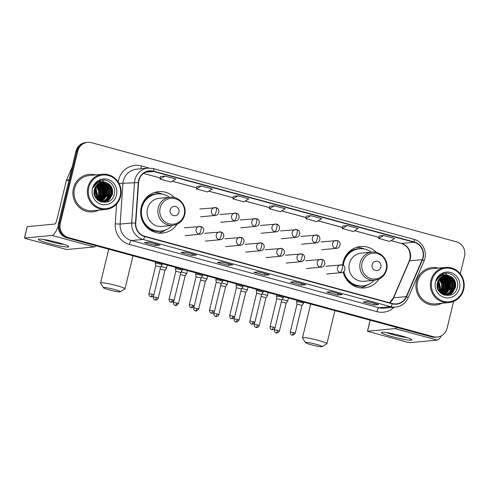 <?xml version="1.0" encoding="UTF-8"?>
<svg xmlns="http://www.w3.org/2000/svg" width="489" height="489" viewBox="0 0 489 489"><rect width="100%" height="100%" fill="white"/><g stroke="black" fill="none" stroke-linecap="round" stroke-linejoin="round"><path stroke-width="0.73" d="M376.42 252.434A20.801 19.915 84.6 0 0 360.546 246.493A20.801 19.915 84.6 0 0 343.192 261.957A20.801 19.915 84.6 0 0 342.673 265.105M343.174 272.055A20.801 19.915 84.6 0 0 364.476 287.917A20.801 19.915 84.6 0 0 378.944 279.103M174.469 197.593A20.801 19.915 84.6 0 0 158.601 191.651A20.801 19.915 84.6 0 0 141.242 207.116A20.801 19.915 84.6 0 0 162.525 233.076A20.801 19.915 84.6 0 0 177 224.262M446.958 289.256A15.703 15.031 84.6 0 0 445.852 280.111A15.703 15.031 84.6 0 1 446.958 289.256M445.381 279.115A15.703 15.031 84.6 0 0 444.373 277.416A15.703 15.031 84.6 0 1 445.381 279.115M444.128 277.067A15.703 15.031 84.6 0 0 443.572 276.34A15.703 15.031 84.6 0 1 444.128 277.067M442.557 275.215A15.703 15.031 84.6 0 0 441.775 274.476A15.703 15.031 84.6 0 1 442.557 275.215M103.937 196.101A15.703 15.031 84.6 0 0 102.831 186.957A15.703 15.031 84.6 0 1 103.937 196.101M102.36 185.961A15.703 15.031 84.6 0 0 101.351 184.267A15.703 15.031 84.6 0 1 102.36 185.961M101.107 183.913A15.703 15.031 84.6 0 0 100.545 183.186A15.703 15.031 84.6 0 1 101.107 183.913M99.536 182.061A15.703 15.031 84.6 0 0 98.754 181.321A15.703 15.031 84.6 0 1 99.536 182.061M460.277 273.822L464.55 256.144A11.779 11.271 84.6 0 0 456.371 241.786L91.474 142.69A11.779 11.271 84.6 0 0 87.61 142.36L85.801 142.531A11.779 11.271 84.6 0 0 75.978 151.284L58.527 223.424A11.779 11.271 84.6 0 0 66.706 237.788L431.598 336.878A11.779 11.271 84.6 0 0 435.467 337.208L436.371 337.123A11.779 11.271 84.6 0 1 432.502 336.793A11.779 11.271 84.6 0 0 436.371 337.123L437.276 337.037A11.779 11.271 84.6 0 0 447.099 328.284L453.59 301.45M87.61 142.36A11.779 11.271 84.6 0 0 77.788 151.113L60.33 223.253L59.426 223.339A11.779 11.271 84.6 0 0 67.61 237.703L432.502 336.793L67.61 237.703A11.779 11.271 84.6 0 1 59.426 223.339L76.883 151.199L59.426 223.339L58.527 223.424M86.706 142.446A11.779 11.271 84.6 0 0 76.883 151.199A11.779 11.271 84.6 0 1 86.706 142.446M447.673 290.136A15.703 15.031 84.6 0 0 448.077 286.933A15.703 15.031 84.6 0 1 447.673 290.136M447.301 281.475A15.703 15.031 84.6 0 0 446.371 279.201A15.703 15.031 84.6 0 1 447.301 281.475M445.968 278.443A15.703 15.031 84.6 0 0 445.076 277.043A15.703 15.031 84.6 0 1 445.968 278.443M444.856 276.743A15.703 15.031 84.6 0 0 444.36 276.12A15.703 15.031 84.6 0 1 444.856 276.743M443.334 275.001A15.703 15.031 84.6 0 0 442.924 274.61A15.703 15.031 84.6 0 1 443.334 275.001M442.796 274.494A15.703 15.031 84.6 0 0 442.398 274.152C439.623 275.527 437.673 277.691 436.536 280.649C439.44 275.478 443.554 273.791 448.89 275.582A9.811 9.395 84.6 0 0 445.668 275.307A9.811 9.395 84.6 0 0 437.484 282.599C433.615 295.545 454.415 300.839 457.221 287.832C460.173 278.962 450.277 270.117 442.392 274.158A15.703 15.031 84.6 0 1 442.796 274.494M104.652 196.981A15.703 15.031 84.6 0 0 105.056 193.778A15.703 15.031 84.6 0 1 104.652 196.981M104.279 188.326A15.703 15.031 84.6 0 0 103.35 186.046A15.703 15.031 84.6 0 1 104.279 188.326M102.947 185.288A15.703 15.031 84.6 0 0 102.054 183.895A15.703 15.031 84.6 0 1 102.947 185.288M101.834 183.595A15.703 15.031 84.6 0 0 101.339 182.965A15.703 15.031 84.6 0 1 101.834 183.595M100.312 181.847A15.703 15.031 84.6 0 0 99.903 181.462A15.703 15.031 84.6 0 1 100.312 181.847M99.774 181.346A15.703 15.031 84.6 0 0 99.377 180.997A15.703 15.031 84.6 0 1 99.774 181.346M73.436 188.369A18.839 18.038 84.6 0 0 92.708 211.878A18.839 18.038 84.6 0 0 98.845 210.117A18.839 18.038 84.6 0 1 92.708 211.878A18.839 18.038 84.6 0 1 73.436 188.369A18.839 18.038 84.6 0 1 89.151 174.365A18.839 18.038 84.6 0 0 73.436 188.369M416.457 281.523A18.839 18.038 84.6 0 0 435.73 305.032A18.839 18.038 84.6 0 0 441.867 303.266A18.839 18.038 84.6 0 1 435.73 305.032A18.839 18.038 84.6 0 1 416.457 281.523A18.839 18.038 84.6 0 1 432.172 267.52A18.839 18.038 84.6 0 0 416.457 281.523M138.919 180.472A12.561 12.023 -95.4 0 1 149.402 171.132A12.561 12.023 -95.4 0 1 153.528 171.486L414.165 242.269A12.561 12.023 -95.4 0 1 422.203 259.647L406.273 296.597A12.561 12.023 -95.4 0 1 396.487 303.871A12.561 12.023 -95.4 0 1 392.361 303.516L144.836 236.297A12.561 12.023 -95.4 0 1 135.777 223.137L138.589 182.629A12.561 12.023 -95.4 0 1 138.919 180.472M138.631 180.392A12.873 12.323 84.6 0 0 138.289 182.605L135.477 223.112A12.873 12.323 84.6 0 0 144.762 236.603L392.288 303.822A12.873 12.323 84.6 0 0 406.548 296.725L422.478 259.781A12.873 12.323 84.6 0 0 414.238 241.963L153.601 171.187A12.873 12.323 84.6 0 0 138.631 180.392M101.804 184.585A15.703 15.031 -95.4 0 1 102.953 186.706M103.521 188.161A15.703 15.031 -95.4 0 1 104.334 194.695M104.12 196.346A15.703 15.031 -95.4 0 1 103.931 197.232M444.825 277.734A15.703 15.031 -95.4 0 1 445.974 279.861M446.549 281.309A15.703 15.031 -95.4 0 1 447.356 287.844M447.142 289.5A15.703 15.031 -95.4 0 1 446.952 290.387M379.207 235.9L383.682 235.478L378.718 238.461L379.207 235.9M342.752 226.004L347.227 225.576L342.269 228.559L342.752 226.004M306.303 216.101L310.772 215.68L305.814 218.662L306.303 216.101M164.964 176.083L160.001 179.066L170.936 182.036L175.899 179.053L164.964 176.083L160.49 176.523M201.413 185.979L196.456 188.962L207.391 191.932L212.354 188.95L201.413 185.979L196.939 186.419M237.868 195.881L232.911 198.864L243.846 201.835L248.803 198.852L237.868 195.881L233.394 196.321M269.849 206.205L274.323 205.777L269.36 208.76L269.849 206.205M95.514 174.946A18.839 18.038 84.6 0 0 89.151 174.365A18.839 18.038 84.6 0 1 95.514 174.946M438.535 268.1A18.839 18.038 84.6 0 0 432.172 267.52L432.172 267.52A18.839 18.038 84.6 0 1 438.535 268.1M60.33 223.253A11.779 11.271 84.6 0 0 68.515 237.617L433.407 336.707A11.779 11.271 84.6 0 0 437.276 337.037M342.178 294.61L337.661 295.038L326.725 292.074L331.242 291.646L342.178 294.61A3.142 0.856 -74.8 0 1 342.092 294.604L331.2 291.646M378.633 304.513L374.116 304.94L363.18 301.97L367.697 301.542L378.633 304.513A3.142 0.856 -74.8 0 1 378.547 304.506L367.649 301.548M232.819 264.916L228.302 265.344L217.367 262.373L221.884 261.945L232.819 264.916A3.142 0.856 -74.8 0 1 232.733 264.91L221.841 261.951M196.37 255.013L191.853 255.441L180.918 252.477L185.435 252.043L196.37 255.013A3.142 0.856 -74.8 0 1 196.278 255.007L185.386 252.049M159.915 245.117L155.398 245.545L144.463 242.575L148.98 242.147L159.915 245.117A3.142 0.856 -74.8 0 1 159.83 245.111L148.931 242.153M305.729 284.714L301.212 285.142L290.277 282.171L294.794 281.743L305.729 284.714A3.142 0.856 -74.8 0 1 305.637 284.708L294.745 281.75M269.274 274.812L264.757 275.24L253.822 272.275L258.339 271.841L269.274 274.812A3.142 0.856 -74.8 0 1 269.188 274.806L258.29 271.847M342.269 228.559L353.205 231.529L358.162 228.546L347.227 225.576M378.718 238.461L389.654 241.432L394.617 238.449L383.682 235.478M305.814 218.662L316.75 221.633L321.713 218.65L310.772 215.68M269.36 208.76L280.295 211.731L285.258 208.748L274.323 205.777M264.757 275.24L265.13 273.706M301.212 285.142L301.585 283.602M155.398 245.545L155.771 244.005M191.853 255.441L192.226 253.907M228.302 265.344L228.675 263.803M374.116 304.94L374.488 303.4M337.661 295.038L338.033 293.504M232.911 198.864L233.394 196.303M196.456 188.962L196.945 186.407M160.001 179.066L160.49 176.505M49.022 243.467A15.703 1.534 13.6 0 1 38.564 239.145A15.703 1.534 13.6 0 1 58.057 242.611A15.703 1.534 13.6 0 1 68.637 246.425A15.703 1.534 13.6 0 1 49.022 243.467M43.545 239.451A12.561 1.229 -166.4 0 0 50.349 241.627A12.561 1.229 -166.4 0 0 64.065 244.414M99.114 200.893A15.703 15.031 84.6 0 0 99.475 200.117M99.658 199.671A15.703 15.031 84.6 0 0 100.312 197.593M58.185 226.321A15.703 4.273 105.2 0 1 51.981 235.441L24.536 238.045L25.795 238.595L66.822 249.531L94.267 246.927L51.981 235.441M96.119 245.771A15.703 4.273 105.2 0 1 94.267 246.927M24.45 238.076L27.207 226.688L54.737 224.054A3.924 1.07 -74.8 0 0 56.785 220.148L66.388 180.447A1.962 1.877 -95.4 0 1 66.498 180.123L72.03 167.287A1.962 1.877 -95.4 0 1 72.17 167.018M120.16 196.095A16.877 16.155 84.6 0 0 108.436 175.514A16.877 16.155 84.6 0 0 88.809 187.58A16.877 16.155 84.6 0 0 100.532 208.167A16.877 16.155 84.6 0 0 120.16 196.095M120.661 196.315A17.665 16.907 84.6 0 0 102.592 174.273A17.665 16.907 84.6 0 0 87.855 187.403A17.665 16.907 84.6 0 0 105.924 209.445A17.665 16.907 84.6 0 0 120.661 196.315M107.335 197.58A17.665 16.907 84.6 0 0 107.721 195.435M107.843 193.668A17.665 16.907 84.6 0 0 107.244 188.601M106.743 186.987A17.665 16.907 84.6 0 0 105.979 185.19M105.477 184.243A17.665 16.907 84.6 0 0 104.89 183.271M104.744 183.045A17.665 16.907 84.6 0 0 104.395 182.55M103.778 181.749A17.665 16.907 84.6 0 0 102.659 180.502M102.592 174.273L89.261 175.539A17.665 16.907 84.6 0 0 74.524 188.668A17.665 16.907 84.6 0 0 92.598 210.71L105.924 209.445M95.123 187.562L96.596 195.924L95.856 197.898M95 187.825L96.309 195.955L95.703 197.66M95.618 186.639L97.721 195.82L96.461 198.717M95.489 186.853L97.439 195.844L96.309 198.528M96.119 185.887L98.876 190.624L98.851 195.71L97.048 199.371M95.991 186.064L98.589 190.649L98.57 195.741L96.901 199.225M96.639 185.245L97.604 186.126L100 190.521L99.982 195.606L97.623 199.922M96.51 185.398L99.719 190.545L99.701 195.631L97.482 199.793M97.164 184.695L98.729 186.022L101.131 190.41L101.113 195.496L98.179 200.374M97.03 184.83L98.448 186.046L100.85 190.435L100.826 195.527L98.038 200.27M97.696 184.225L99.86 185.912L102.262 190.3L102.238 195.392L98.772 200.722M97.562 184.335L99.579 185.942L101.981 190.331L101.957 195.417L98.625 200.643M98.234 183.809L100.991 185.808L103.393 190.197L103.368 195.282L99.371 201.003M98.1 183.907L100.71 185.832L103.112 190.221L103.087 195.313L99.218 200.936M98.772 183.448L102.122 185.698L104.518 190.087L104.499 195.178L99.958 201.236M98.637 183.534L101.834 185.728L104.236 190.117L104.218 195.203L99.811 201.181M99.322 183.143L103.246 185.594L105.648 189.983L105.63 195.068L100.551 201.425M99.181 183.216L102.965 185.618L105.367 190.007L105.349 195.093L100.404 201.382M99.872 182.88L104.377 185.484L106.779 189.873L106.761 194.964L101.131 201.572M100.997 201.627L100.642 201.761M99.732 182.941L104.096 185.514L106.498 189.903L106.474 194.989L100.985 201.535M100.85 201.596L100.538 201.725M100.428 182.654L105.508 185.38L107.91 189.769L107.886 194.854L101.712 201.676M101.578 201.725L101.162 201.853M100.288 182.709L105.227 185.404L107.629 189.793L107.604 194.879L101.565 201.651M101.431 201.706L101.015 201.841M100.985 182.47L106.639 185.27L109.041 189.659L109.016 194.75L106.559 199.17L102.293 201.749M102.152 201.786L101.736 201.884M101.596 201.914L101.254 201.981M100.844 182.513L106.357 185.3L108.754 189.689L108.735 194.775L106.327 199.139L102.146 201.731M102.005 201.774L101.59 201.884M101.547 182.33L107.769 185.166L110.166 189.555L110.147 194.64L107.684 199.066L102.861 201.78M102.727 201.81L102.305 201.884M102.58 201.804L101.278 201.988M101.406 182.36L107.482 185.19L109.884 189.579L109.866 194.665L107.403 199.09L102.721 201.774M102.024 201.914L101.602 201.969M101.743 201.957L101.302 201.994M102.109 182.22L108.894 185.056L111.296 189.445L111.278 194.53L108.815 198.956L103.436 201.78M103.295 201.798L100.758 201.81M101.969 182.244L108.613 185.087L111.015 189.475L110.991 194.561L108.527 198.986L103.289 201.78M103.148 201.804L102.727 201.859M102.873 201.847L100.978 201.89M105.868 182.434A9.811 9.395 84.6 0 0 102.647 182.152A9.811 9.395 84.6 0 0 94.463 189.451C90.593 202.391 111.394 207.684 114.2 194.677C117.152 185.814 107.256 176.969 99.371 181.003C96.602 182.373 94.652 184.536 93.515 187.495C96.419 182.33 100.532 180.643 105.868 182.434C111.174 184.506 113.356 188.503 112.403 194.426L109.939 198.852L105.673 201.425L103.998 201.743L98.265 200.441M102.537 182.165L109.744 184.976L112.146 189.365L112.122 194.451L109.658 198.876L105.392 201.456L103.857 201.755M103.998 201.743L99.298 201.12M94.652 188.76L95.227 196.816M94.542 189.133L95.062 196.48M92.452 188.571A12.952 12.402 84.6 0 0 101.455 204.365A12.952 12.402 84.6 0 0 116.51 195.105A12.952 12.402 84.6 0 0 107.513 179.31A12.952 12.402 84.6 0 0 92.452 188.571M108.668 184.011L111.4 189.267L111.345 195.252L109.958 198.552M109.444 199.335L106.571 202.165M103.026 184.549L105.752 189.805L105.697 195.783L104.31 199.084M101.895 184.653L104.622 189.909L104.567 195.893L103.185 199.194M100.765 184.763L103.491 190.019L103.436 195.997L102.054 199.298M99.634 184.866L102.366 190.123L102.305 196.107L100.923 199.408M97.378 185.08L100.104 190.343L100.049 196.321L98.662 199.622M109.188 184.445L111.608 189.561L111.486 195.239L110.404 198.008M109.829 198.968L106.761 202.116M103.546 184.976L105.96 190.099L105.838 195.771L104.756 198.54M102.415 185.087L104.829 190.203L104.707 195.881L103.625 198.65M101.284 185.19L103.705 190.313L103.576 195.985L102.494 198.754M100.153 185.3L102.574 190.423L102.452 196.095L101.37 198.864M109.353 289.934A8.637 0.844 -166.4 0 0 120.172 291.799A8.637 0.844 -166.4 0 0 114.322 289.457A8.637 0.844 -166.4 0 0 103.466 287.758A8.637 0.844 -166.4 0 0 109.353 289.934M103.466 287.758L100.581 283.076A12.561 1.229 13.6 0 1 100.551 282.948A12.561 1.229 13.6 0 1 116.37 285.558A12.561 1.229 13.6 0 1 124.964 288.852A12.561 1.229 13.6 0 1 124.878 288.956L120.172 291.799M178.943 212.226A4.713 4.511 84.6 0 0 175.673 206.48A4.713 4.511 84.6 0 0 170.196 209.848A4.713 4.511 84.6 0 0 173.467 215.594A4.713 4.511 84.6 0 0 178.943 212.226M170.056 197.269L159.231 198.296A14.132 13.527 84.6 0 0 147.44 208.803A14.132 13.527 84.6 0 0 161.896 226.431L172.721 225.405L176.621 224.427C180.789 222.55 183.479 219.353 184.683 214.836C187.232 205.838 179.102 196.046 170.056 197.269A14.132 13.527 84.6 0 0 158.265 207.776A14.132 13.527 84.6 0 0 172.721 225.405M169.469 197.324A18.643 17.848 84.6 0 0 157.446 193.931A18.643 17.848 84.6 0 0 141.896 207.788A18.643 17.848 84.6 0 0 160.967 231.052A18.643 17.848 84.6 0 0 172.134 225.46M157.446 193.931L156.993 193.974A18.643 17.848 84.6 0 0 141.443 207.831A18.643 17.848 84.6 0 0 160.514 231.095L160.967 231.052M144.499 201.193A14.719 14.089 84.6 0 0 142.874 202.648M165.808 229.867A20.41 19.542 -95.4 0 1 158.326 233.008M144.775 199.549L145.948 199.439M145.667 198.424L145.985 198.436A18.82 18.02 84.6 0 1 159.2 193.858M154.487 192.507A20.41 19.542 -95.4 0 1 162.427 194.188M311.304 344.776A8.637 0.844 -166.4 0 0 322.123 346.64A8.637 0.844 -166.4 0 0 316.273 344.305A8.637 0.844 -166.4 0 0 305.417 342.6A8.637 0.844 -166.4 0 0 311.304 344.776M305.417 342.6L302.526 337.917A12.561 1.229 13.6 0 1 302.495 337.789A12.561 1.229 13.6 0 1 318.321 340.399A12.561 1.229 13.6 0 1 326.915 343.694A12.561 1.229 13.6 0 1 326.829 343.798L322.123 346.64M380.894 267.067A4.713 4.511 84.6 0 0 377.618 261.322A4.713 4.511 84.6 0 0 372.141 264.69A4.713 4.511 84.6 0 0 375.418 270.435A4.713 4.511 84.6 0 0 380.894 267.067M372.007 252.11L361.175 253.137A14.132 13.527 84.6 0 0 349.39 263.644A14.132 13.527 84.6 0 0 363.847 281.273L374.672 280.246L378.565 279.268C382.74 277.391 385.43 274.195 386.634 269.677C389.177 260.68 381.053 250.888 372.007 252.11A14.132 13.527 84.6 0 0 360.216 262.617A14.132 13.527 84.6 0 0 374.672 280.246M371.414 252.165A18.643 17.848 84.6 0 0 359.397 248.773A18.643 17.848 84.6 0 0 343.84 262.636A18.643 17.848 84.6 0 0 343.376 265.496M359.397 248.773L358.944 248.815A18.643 17.848 84.6 0 0 343.388 262.679A18.643 17.848 84.6 0 0 342.948 265.234M346.45 256.034A14.719 14.089 84.6 0 0 344.818 257.489M343.419 271.896A18.643 17.848 84.6 0 0 362.465 285.937L362.917 285.894A18.643 17.848 84.6 0 0 374.085 280.301M343.804 271.578A18.643 17.848 84.6 0 0 362.917 285.894M367.759 284.708A20.41 19.542 -95.4 0 1 360.277 287.85M346.719 254.39L347.899 254.28M347.618 253.271L347.936 253.278A18.82 18.02 84.6 0 1 361.151 248.699M356.438 247.348A20.41 19.542 -95.4 0 1 364.378 249.029M156.498 297.477L153.283 296.945C153.063 299.439 155.05 300.093 154.738 299.885L155.092 300.008A2.549 0.697 105.2 0 0 155.166 300.014A2.549 0.697 -74.8 0 0 156.498 297.477L158.24 298.149L164.982 270.276L166.486 268.241A3.533 0.348 -166.4 0 0 166.492 268.229A3.533 0.348 -166.4 0 0 164.072 267.306A3.533 0.348 -166.4 0 0 160.912 266.609M164.982 270.276L160.129 269.036M187.446 270.576L186.688 273.712A3.533 0.348 -166.4 0 0 186.688 273.712A3.533 0.348 -166.4 0 0 184.267 272.789A3.533 0.348 -166.4 0 0 181.107 272.092M176.694 302.96L173.479 302.428C173.259 304.922 175.245 305.576 174.934 305.368L175.288 305.491A2.549 0.697 105.2 0 0 175.362 305.497A2.549 0.697 -74.8 0 0 176.694 302.96L178.436 303.632L185.178 275.759L180.325 274.518M205.368 281.254L206.871 279.213A3.533 0.348 -166.4 0 0 206.878 279.201A3.533 0.348 -166.4 0 0 204.463 278.272A3.533 0.348 -166.4 0 0 201.297 277.575M196.89 308.443L193.675 307.917C193.455 310.405 195.441 311.065 195.129 310.851L195.484 310.98A2.549 0.697 105.2 0 0 195.557 310.986A2.549 0.697 -74.8 0 0 196.89 308.443L198.632 309.115L205.374 281.248L200.521 280.001M227.837 281.542L227.073 284.684A3.533 0.348 -166.4 0 0 227.073 284.684A3.533 0.348 -166.4 0 0 224.659 283.754A3.533 0.348 -166.4 0 0 221.493 283.058M225.563 286.737L220.716 285.49M245.759 292.226L247.263 290.179A3.533 0.348 -166.4 0 0 247.269 290.166A3.533 0.348 -166.4 0 0 244.855 289.237A3.533 0.348 -166.4 0 0 241.688 288.547M237.275 319.415L234.06 318.883C233.846 321.377 235.832 322.031 235.515 321.817L235.875 321.945A2.549 0.697 105.2 0 0 235.949 321.951A2.549 0.697 -74.8 0 0 237.275 319.415L239.023 320.081L245.765 292.214L240.912 290.973M268.223 292.514L267.465 295.649A3.533 0.348 -166.4 0 0 267.465 295.649A3.533 0.348 -166.4 0 0 265.05 294.726A3.533 0.348 -166.4 0 0 261.884 294.03M257.471 324.898L254.256 324.366C254.042 326.86 256.022 327.514 255.71 327.306L256.071 327.428A2.549 0.697 105.2 0 0 256.138 327.434A2.549 0.697 -74.8 0 0 257.471 324.898L259.219 325.57L265.961 297.697L261.108 296.456M277.666 330.381L274.451 329.855C274.237 332.343 276.218 332.997 275.906 332.789L276.267 332.917A2.549 0.697 105.2 0 0 276.334 332.917A2.549 0.697 -74.8 0 0 277.666 330.381L279.415 331.053L286.157 303.186L287.654 301.151A3.533 0.348 -166.4 0 0 287.66 301.138A3.533 0.348 -166.4 0 0 285.24 300.209A3.533 0.348 -166.4 0 0 282.08 299.512M286.157 303.186L281.303 301.939M162.415 263.779L162.128 264.946A3.533 0.348 -166.4 0 0 162.128 264.946A3.533 0.348 -166.4 0 0 159.249 263.895A3.533 0.348 -166.4 0 0 155.416 263.223A3.533 0.348 -166.4 0 0 155.264 263.284A3.533 0.348 -166.4 0 0 155.264 263.296L155.594 261.927M160.618 267L155.667 265.802L155.264 263.296M172.33 299.678L169.121 299.146C168.901 301.634 170.887 302.294 170.575 302.08L170.93 302.208A2.549 0.697 105.2 0 0 171.003 302.214A2.549 0.697 -74.8 0 0 172.33 299.678L174.078 300.344L180.814 272.483L182.318 270.441A3.533 0.348 -166.4 0 0 182.324 270.429A3.533 0.348 -166.4 0 0 179.445 269.378A3.533 0.348 -166.4 0 0 175.612 268.705A3.533 0.348 -166.4 0 0 175.459 268.767A3.533 0.348 -166.4 0 0 175.459 268.779L175.789 267.41M180.82 272.477L175.863 271.285L175.459 268.779M202.513 275.924A3.533 0.348 -166.4 0 0 202.519 275.912A3.533 0.348 -166.4 0 0 199.64 274.861A3.533 0.348 -166.4 0 0 195.808 274.188A3.533 0.348 -166.4 0 0 195.655 274.25A3.533 0.348 -166.4 0 0 195.655 274.268L196.052 276.768L201.016 277.96L202.513 275.924L202.801 274.745M222.709 281.407A3.533 0.348 -166.4 0 0 222.715 281.395A3.533 0.348 -166.4 0 0 219.836 280.35A3.533 0.348 -166.4 0 0 216.004 279.677A3.533 0.348 -166.4 0 0 215.851 279.732A3.533 0.348 -166.4 0 0 215.845 279.751L216.248 282.257L221.211 283.443L222.709 281.407M221.205 283.455L214.469 311.316L209.506 310.112C209.292 312.605 211.272 313.26 210.961 313.052L211.321 313.174A2.549 0.697 105.2 0 0 211.389 313.18A2.549 0.697 -74.8 0 0 212.721 310.643M242.905 286.896A3.533 0.348 -166.4 0 0 242.911 286.884A3.533 0.348 -166.4 0 0 240.032 285.833A3.533 0.348 -166.4 0 0 236.193 285.16A3.533 0.348 -166.4 0 0 236.04 285.221A3.533 0.348 -166.4 0 0 236.04 285.234L236.444 287.734L241.407 288.926L242.905 286.896L243.192 285.71M253.113 321.609L249.897 321.084C249.677 323.571 251.664 324.231 251.352 324.018L251.707 324.146A2.549 0.697 105.2 0 0 251.78 324.152A2.549 0.697 -74.8 0 0 253.113 321.609L254.861 322.282L261.597 294.421L263.1 292.379A3.533 0.348 -166.4 0 0 263.106 292.367A3.533 0.348 -166.4 0 0 260.227 291.316A3.533 0.348 -166.4 0 0 256.389 290.643A3.533 0.348 -166.4 0 0 256.236 290.704A3.533 0.348 -166.4 0 0 256.236 290.717L256.566 289.347M261.603 294.415L256.639 293.223L256.236 290.717M273.308 327.098L270.093 326.566C269.873 329.054 271.86 329.714 271.548 329.5L271.902 329.629A2.549 0.697 105.2 0 0 271.976 329.635A2.549 0.697 -74.8 0 0 273.308 327.098L275.05 327.764L281.792 299.898L283.296 297.862A3.533 0.348 -166.4 0 0 283.302 297.85A3.533 0.348 -166.4 0 0 280.423 296.799A3.533 0.348 -166.4 0 0 276.585 296.126A3.533 0.348 -166.4 0 0 276.432 296.187A3.533 0.348 -166.4 0 0 276.432 296.206L276.835 298.706M281.792 299.898L276.835 298.7L270.093 326.566M303.779 302.165L303.492 303.333A3.533 0.348 -166.4 0 0 303.492 303.333A3.533 0.348 -166.4 0 0 300.613 302.288A3.533 0.348 -166.4 0 0 296.78 301.609A3.533 0.348 -166.4 0 0 296.627 301.67A3.533 0.348 -166.4 0 0 296.627 301.689L296.957 300.313M293.504 332.581L290.289 332.049C290.069 334.543 292.055 335.197 291.744 334.989L292.098 335.112A2.549 0.697 105.2 0 0 292.171 335.118A2.549 0.697 -74.8 0 0 293.504 332.581L295.246 333.247L301.988 305.38L297.031 304.195L296.627 301.689M392.044 336.621A15.703 1.534 13.6 0 1 381.585 332.3A15.703 1.534 13.6 0 1 401.078 335.766A15.703 1.534 13.6 0 1 411.659 339.58A15.703 1.534 13.6 0 1 392.044 336.621M386.567 332.606A12.561 1.229 -166.4 0 0 393.37 334.782A12.561 1.229 -166.4 0 0 407.086 337.569M442.135 294.042A15.703 15.031 84.6 0 0 442.496 293.272M442.679 292.819A15.703 15.031 84.6 0 0 443.334 290.741M396.854 327.441A15.703 4.273 105.2 0 1 395.002 328.596L367.471 331.23L407.453 342.239L409.843 342.679L437.288 340.081L395.002 328.596M441.28 335.851A15.703 4.273 105.2 0 1 437.288 340.081M463.181 289.25A16.877 16.155 84.6 0 0 451.457 268.663A16.877 16.155 84.6 0 0 431.83 280.735A16.877 16.155 84.6 0 0 443.554 301.316A16.877 16.155 84.6 0 0 463.181 289.25M463.682 289.47A17.665 16.907 84.6 0 0 445.613 267.428A17.665 16.907 84.6 0 0 430.876 280.558A17.665 16.907 84.6 0 0 448.945 302.599A17.665 16.907 84.6 0 0 463.682 289.47M450.357 290.729A17.665 16.907 84.6 0 0 450.742 288.589M450.864 286.823A17.665 16.907 84.6 0 0 450.265 281.75M449.764 280.142A17.665 16.907 84.6 0 0 449 278.345M448.505 277.391A17.665 16.907 84.6 0 0 447.912 276.426M447.765 276.199A17.665 16.907 84.6 0 0 447.417 275.698M446.799 274.904A17.665 16.907 84.6 0 0 445.681 273.657M445.613 267.428L432.282 268.693A17.665 16.907 84.6 0 0 417.551 281.823A17.665 16.907 84.6 0 0 435.62 303.858L448.945 302.599M438.144 280.717L439.617 289.078L438.877 291.053M438.028 280.979L439.33 289.103L438.725 290.814M438.639 279.794L440.742 288.968L439.483 291.872M438.511 280.008L440.461 288.999L439.33 291.682M439.14 279.036L441.897 283.779L441.873 288.865L440.069 292.526M439.018 279.213L441.61 283.803L441.591 288.889L439.923 292.373M439.66 278.4L440.626 279.28L443.022 283.669L443.003 288.754L440.644 293.07M439.532 278.553L442.741 283.699L442.722 288.785L440.503 292.942M440.186 277.85L441.75 279.176L444.153 283.565L444.134 288.651L441.2 293.528M440.051 277.978L441.469 279.201L443.871 283.589L443.853 288.675L441.06 293.424M440.717 277.373L442.881 279.066L445.283 283.455L445.265 288.541L441.793 293.877M440.583 277.489L442.6 279.091L445.002 283.486L444.978 288.571L441.646 293.797M441.255 276.963L444.012 278.962L446.414 283.351L446.39 288.437L442.392 294.158M441.121 277.061L443.731 278.987L446.133 283.375L446.109 288.461L442.239 294.091M441.793 276.603L445.143 278.852L447.545 283.241L447.521 288.327L442.985 294.39M441.659 276.688L444.862 278.877L447.258 283.272L447.239 288.357L442.832 294.335M442.343 276.291L446.274 278.748L448.67 283.137L448.651 288.223L443.572 294.58M442.203 276.364L445.986 278.773L448.389 283.162L448.37 288.247L443.425 294.537M442.893 276.028L447.398 278.638L449.801 283.027L449.782 288.113L444.153 294.72M444.018 294.781L443.664 294.916M442.753 276.089L447.117 278.663L449.519 283.052L449.495 288.143L444.006 294.69M443.871 294.751L443.56 294.873M443.45 275.808L448.529 278.534L450.931 282.923L450.907 288.009L444.733 294.83M444.599 294.879L444.183 295.008M444.043 295.044L445.895 295.001L443.78 294.965M443.309 275.857L448.248 278.559L450.65 282.948L450.626 288.033L444.593 294.806M444.452 294.855L444.036 294.989M444.006 275.625L449.66 278.424L452.062 282.813L452.038 287.899L449.58 292.318L445.314 294.898M445.173 294.94L444.758 295.038M444.617 295.069L445.601 294.959M444.085 275.937A15.703 15.031 84.6 0 0 443.853 275.674L449.379 278.449L451.775 282.838L451.757 287.929L449.348 292.294L445.167 294.885M445.027 294.928L444.611 295.032M444.568 275.484L450.791 278.314L453.187 282.709L453.169 287.795L450.705 292.214L445.882 294.934M445.748 294.959L445.326 295.038M444.428 275.515L450.503 278.345L452.906 282.734L452.887 287.819L450.424 292.245L445.742 294.928M445.045 295.063L444.623 295.118M444.764 295.105L444.324 295.148M445.131 275.374L451.915 278.21L454.318 282.599L454.299 287.685L451.836 292.11L446.457 294.928M446.316 294.953L445.895 295.001M444.99 275.399L451.634 278.235L454.036 282.624L454.018 287.715L451.555 292.135L446.31 294.934M446.176 294.959L445.748 295.014M448.89 275.582C454.195 277.66 456.378 281.658 455.43 287.581L452.967 292L448.694 294.58L447.019 294.891L441.286 293.589M445.558 275.319L452.765 278.131L455.167 282.52L455.143 287.605L452.68 292.031L448.413 294.604L446.879 294.904M447.019 294.891L442.319 294.274M437.679 281.908L438.248 289.971M437.563 282.281L438.083 289.629M435.479 281.725A12.952 12.402 84.6 0 0 444.477 297.52A12.952 12.402 84.6 0 0 459.538 288.259A12.952 12.402 84.6 0 0 450.534 272.459A12.952 12.402 84.6 0 0 435.479 281.725M451.695 277.165L454.422 282.422L454.367 288.4L452.979 291.701M452.466 292.483L449.593 295.313M446.047 277.697L448.774 282.96L448.719 288.938L447.331 292.239M444.917 277.807L447.643 283.064L447.588 289.048L446.206 292.349M443.786 277.911L446.512 283.174L446.457 289.152L445.076 292.453M442.655 278.021L445.387 283.278L445.326 289.262L443.945 292.563M440.4 278.235L443.126 283.492L443.071 289.476L441.689 292.777M452.215 277.593L454.629 282.715L454.507 288.388L453.425 291.163M452.851 292.116L449.782 295.264M446.567 278.131L448.981 283.253L448.859 288.926L447.777 291.695M445.436 278.235L447.857 283.357L447.728 289.03L446.646 291.805M444.305 278.345L446.726 283.467L446.598 289.14L445.522 291.909M443.175 278.449L445.595 283.571L445.473 289.243L444.391 292.019M66.706 237.788L68.515 237.617M75.978 151.284L77.788 151.113M431.598 336.878L433.407 336.707M422.203 259.647L409.55 260.851A12.561 12.023 84.6 0 0 410.24 258.785A12.561 12.023 84.6 0 0 401.512 243.467L391.011 240.619M389.702 302.795A12.561 12.023 84.6 0 0 393.627 297.795L409.55 260.851A7.066 1.015 -156.7 0 0 409.238 260.992L409.935 258.907C410.949 251.126 408.077 245.973 401.316 243.455A7.066 1.919 -74.8 0 0 401.512 243.467L414.165 242.269M153.528 171.486L145.416 172.256M394.226 307.239A19.627 18.79 -95.4 0 1 376.927 311.658L129.402 244.439A3.924 1.07 -74.8 0 1 131.449 240.533L143.014 239.439A15.703 15.031 -95.4 0 1 131.694 222.99L134.506 182.483A15.703 15.031 -95.4 0 1 134.921 179.781A15.703 15.031 -95.4 0 1 148.02 168.112L136.455 169.206A15.703 15.031 84.6 0 0 123.356 180.881A15.703 15.031 84.6 0 0 122.941 183.577L120.123 224.084A15.703 15.031 84.6 0 0 131.449 240.533L378.975 307.752A15.703 15.031 84.6 0 0 384.134 308.198L395.699 307.098A15.703 15.031 -95.4 0 1 390.54 306.658L143.014 239.439A3.924 1.07 -74.8 0 0 144.762 236.603M138.289 182.605L119.065 183.448M392.288 303.822A3.924 1.07 105.2 0 1 390.54 306.658L378.975 307.752A3.924 1.07 -74.8 0 0 376.927 311.658M406.548 296.725A3.924 0.562 23.3 0 1 408.113 297.923L424.036 260.979C427.979 252.575 422.789 241.444 413.926 239.341L153.283 168.564A3.924 1.07 105.2 0 1 153.601 171.187M129.402 244.439A19.627 18.79 -95.4 0 1 115.245 223.876L120.123 224.084L131.694 222.99L135.477 223.112M422.478 259.781A3.924 0.562 23.3 0 1 424.036 260.979M414.238 241.963A3.924 1.07 -74.8 0 0 413.926 239.341M153.173 168.552A3.924 1.07 105.2 0 1 153.283 168.564L148.02 168.112M118.204 181.981A19.627 18.79 -95.4 0 1 141.4 165.96L149.084 168.051M115.245 223.876L116.626 204.011M141.4 165.96A3.924 1.07 -74.8 0 0 141.095 168.766M406.273 296.597L393.627 297.795A7.066 1.015 -156.7 0 0 393.315 297.942L409.238 260.992M378.932 237.336L354.556 230.716M342.483 227.44L318.101 220.82M306.028 217.538L281.652 210.918M269.573 207.642L245.197 201.022M233.125 197.739L208.742 191.12M196.67 187.843L172.293 181.217M160.215 177.941L143.528 173.412M68.98 180.203L66.388 180.447M27.292 226.651L24.536 238.045M66.498 180.123L69.059 179.885M104.493 197.177A15.703 15.031 84.6 0 0 103.069 185.728M102.69 185.05A15.703 15.031 84.6 0 0 101.846 183.778M101.645 183.497A15.703 15.031 84.6 0 0 101.174 182.917M100.208 181.871A15.703 15.031 84.6 0 0 99.689 181.376M99.206 200.93A15.703 15.031 84.6 0 0 99.658 199.94M99.848 199.451A15.703 15.031 84.6 0 0 100.428 197.562M104.97 197.269A16.094 15.41 84.6 0 0 105.135 196.511M105.349 195.087A16.094 15.41 84.6 0 0 104.444 187.648M103.937 186.401A16.094 15.41 84.6 0 0 102.873 184.432M102.617 184.035A16.094 15.41 84.6 0 0 102.024 183.216M101.877 183.027A16.094 15.41 84.6 0 0 101.553 182.623M100.758 181.755A16.094 15.41 84.6 0 0 99.958 180.991M184.243 214.537A12.983 12.427 84.6 0 0 175.227 198.705A12.983 12.427 84.6 0 0 160.135 207.99A12.983 12.427 84.6 0 0 169.151 223.821A12.983 12.427 84.6 0 0 184.243 214.537M146.883 227.367A18.82 18.02 84.6 0 0 162.703 230.802M386.194 269.378A12.983 12.427 84.6 0 0 377.178 253.546A12.983 12.427 84.6 0 0 362.08 262.831A12.983 12.427 84.6 0 0 371.102 278.663A12.983 12.427 84.6 0 0 386.194 269.378M348.834 282.214A18.82 18.02 84.6 0 0 364.653 285.643M199.793 208.999L216.101 207.709A3.924 1.07 105.2 0 0 215.991 207.697A3.924 3.759 84.6 0 0 211.425 210.502A3.924 3.759 84.6 0 0 214.151 215.294A3.924 1.07 -74.8 0 0 216.205 211.389A3.924 1.07 105.2 0 0 216.101 207.709C220.356 208.583 219.561 215.172 215.441 215.404A3.924 3.759 84.6 0 1 214.151 215.294M219.989 214.488L236.297 213.192A3.924 1.07 105.2 0 0 236.187 213.186A3.924 3.759 84.6 0 0 231.621 215.991A3.924 3.759 84.6 0 0 234.347 220.777A3.924 1.07 -74.8 0 0 236.395 216.871A3.924 1.07 105.2 0 0 236.297 213.192C240.551 214.066 239.757 220.655 235.637 220.887A3.924 3.759 84.6 0 1 234.347 220.777M240.185 219.971L256.493 218.675A3.924 1.07 105.2 0 0 256.383 218.669A3.924 3.759 84.6 0 0 251.817 221.474A3.924 3.759 84.6 0 0 254.543 226.26A3.924 1.07 -74.8 0 0 256.591 222.354A3.924 1.07 105.2 0 0 256.493 218.675C260.747 219.549 259.946 226.138 255.833 226.37A3.924 3.759 84.6 0 1 254.543 226.26M260.38 225.453L276.688 224.158A3.924 1.07 105.2 0 0 276.578 224.151A3.924 3.759 84.6 0 0 272.012 226.957A3.924 3.759 84.6 0 0 274.739 231.743A3.924 1.07 -74.8 0 0 276.786 227.843A3.924 1.07 105.2 0 0 276.688 224.158C280.943 225.038 280.142 231.627 276.028 231.853A3.924 3.759 84.6 0 1 274.739 231.743M217.079 313.932L213.87 313.4C213.65 315.888 215.637 316.548 215.325 316.334L215.68 316.462A2.549 0.697 105.2 0 0 215.753 316.469A2.549 0.697 -74.8 0 0 217.079 313.932L218.827 314.598L225.57 286.731L227.067 284.696M280.576 230.936L296.884 229.647A3.924 1.07 105.2 0 0 296.768 229.634A3.924 3.759 84.6 0 0 292.208 232.44A3.924 3.759 84.6 0 0 294.934 237.226A3.924 1.07 -74.8 0 0 296.982 233.326A3.924 1.07 105.2 0 0 296.884 229.647C301.138 230.521 300.338 237.11 296.224 237.342A3.924 3.759 84.6 0 1 294.934 237.226M300.766 236.425L317.074 235.13A3.924 1.07 105.2 0 0 316.964 235.117A3.924 3.759 84.6 0 0 312.404 237.929A3.924 3.759 84.6 0 0 315.13 242.715A3.924 1.07 -74.8 0 0 317.178 238.809A3.924 1.07 105.2 0 0 317.074 235.13C321.328 236.004 320.533 242.593 316.42 242.825A3.924 3.759 84.6 0 1 315.13 242.715M320.961 241.908L337.269 240.612A3.924 1.07 105.2 0 0 337.159 240.606A3.924 3.759 84.6 0 0 332.599 243.412A3.924 3.759 84.6 0 0 335.326 248.198A3.924 1.07 -74.8 0 0 337.373 244.292A3.924 1.07 105.2 0 0 337.269 240.612C341.524 241.487 340.729 248.076 336.615 248.308A3.924 3.759 84.6 0 1 335.326 248.198M152.14 294.189L148.925 293.663C148.705 296.151 150.691 296.811 150.38 296.597L150.734 296.725A2.549 0.697 105.2 0 0 150.808 296.731A2.549 0.697 -74.8 0 0 152.14 294.189L153.882 294.861L160.624 266.994L162.122 264.959M184.481 227.825L200.79 226.529A3.924 1.07 105.2 0 0 200.679 226.523A3.924 3.759 84.6 0 0 196.113 229.329A3.924 3.759 84.6 0 0 198.84 234.115A3.924 1.07 -74.8 0 0 200.887 230.215A3.924 1.07 105.2 0 0 200.79 226.529C205.044 227.409 204.243 233.999 200.129 234.225A3.924 3.759 84.6 0 1 198.84 234.115M204.671 233.308L220.979 232.018A3.924 1.07 105.2 0 0 220.869 232.006A3.924 3.759 84.6 0 0 216.309 234.812A3.924 3.759 84.6 0 0 219.035 239.598A3.924 1.07 -74.8 0 0 221.083 235.698A3.924 1.07 105.2 0 0 220.979 232.018C225.24 232.892 224.439 239.482 220.325 239.714A3.924 3.759 84.6 0 1 219.035 239.598M192.525 305.16L189.31 304.629C189.096 307.123 191.083 307.777 190.765 307.563L191.126 307.691A2.549 0.697 105.2 0 0 191.199 307.697A2.549 0.697 -74.8 0 0 192.525 305.16L194.274 305.827L201.016 277.96M224.867 238.791L241.175 237.501A3.924 1.07 105.2 0 0 241.065 237.489A3.924 3.759 84.6 0 0 236.505 240.301A3.924 3.759 84.6 0 0 239.231 245.087A3.924 1.07 -74.8 0 0 241.279 241.181A3.924 1.07 105.2 0 0 241.175 237.501C245.429 238.375 244.634 244.965 240.521 245.197A3.924 3.759 84.6 0 1 239.231 245.087M245.062 244.28L261.37 242.984A3.924 1.07 105.2 0 0 261.26 242.978A3.924 3.759 84.6 0 0 256.694 245.784A3.924 3.759 84.6 0 0 259.427 250.57A3.924 1.07 -74.8 0 0 261.474 246.664A3.924 1.07 105.2 0 0 261.37 242.984C265.625 243.858 264.83 250.447 260.71 250.68A3.924 3.759 84.6 0 1 259.427 250.57M232.917 316.126L229.702 315.594C229.488 318.088 231.468 318.742 231.156 318.535L231.517 318.657A2.549 0.697 105.2 0 0 231.584 318.663A2.549 0.697 -74.8 0 0 232.917 316.126L234.665 316.799L241.407 288.926M265.258 249.763L281.566 248.467A3.924 1.07 105.2 0 0 281.456 248.461A3.924 3.759 84.6 0 0 276.89 251.267A3.924 3.759 84.6 0 0 279.616 256.053A3.924 1.07 -74.8 0 0 281.664 252.147A3.924 1.07 105.2 0 0 281.566 248.467C285.82 249.341 285.026 255.93 280.906 256.163A3.924 3.759 84.6 0 1 279.616 256.053M285.454 255.246L301.762 253.95A3.924 1.07 105.2 0 0 301.652 253.944A3.924 3.759 84.6 0 0 297.086 256.749A3.924 3.759 84.6 0 0 299.812 261.536A3.924 1.07 -74.8 0 0 301.86 257.636A3.924 1.07 105.2 0 0 301.762 253.95C306.016 254.83 305.222 261.419 301.102 261.646A3.924 3.759 84.6 0 1 299.812 261.536M305.649 260.729L321.958 259.439A3.924 1.07 105.2 0 0 321.848 259.427A3.924 3.759 84.6 0 0 317.282 262.232A3.924 3.759 84.6 0 0 320.008 267.018A3.924 1.07 -74.8 0 0 322.055 263.119A3.924 1.07 105.2 0 0 321.958 259.439C326.212 260.313 325.411 266.902 321.297 267.135A3.924 3.759 84.6 0 1 320.008 267.018M325.845 266.218L342.153 264.922A3.924 1.07 105.2 0 0 342.043 264.91A3.924 3.759 84.6 0 0 337.477 267.721A3.924 3.759 84.6 0 0 340.203 272.507A3.924 1.07 -74.8 0 0 342.251 268.602A3.924 1.07 105.2 0 0 342.153 264.922C346.408 265.796 345.607 272.385 341.493 272.618A3.924 3.759 84.6 0 1 340.203 272.507M370.216 320.209L367.557 331.2M447.514 290.332A15.703 15.031 84.6 0 0 446.09 278.877M445.711 278.204A15.703 15.031 84.6 0 0 444.874 276.927M444.666 276.652A15.703 15.031 84.6 0 0 444.201 276.071M443.23 275.026A15.703 15.031 84.6 0 0 442.71 274.531M442.227 294.085A15.703 15.031 84.6 0 0 442.679 293.088M442.869 292.605A15.703 15.031 84.6 0 0 443.45 290.717M447.991 290.423A16.094 15.41 84.6 0 0 448.156 289.665M448.37 288.241A16.094 15.41 84.6 0 0 447.466 280.802M446.958 279.555A16.094 15.41 84.6 0 0 445.895 277.587M445.485 276.97A16.094 15.41 84.6 0 0 445.045 276.364M444.898 276.175A16.094 15.41 84.6 0 0 444.574 275.778M443.78 274.904A16.094 15.41 84.6 0 0 442.979 274.14M395.699 307.098C401.451 306.346 405.589 303.29 408.113 297.923M389.605 302.77L393.315 297.942M401.316 243.455L390.968 240.643M378.926 237.373L354.513 230.741M342.477 227.477L318.058 220.845M306.022 217.574L281.609 210.942M269.567 207.672L245.154 201.046M233.119 197.776L208.699 191.144M196.664 187.874L172.25 181.248M160.209 177.978L143.491 173.436M132.965 255.778L124.964 288.852M108.711 249.194L100.551 282.948M334.916 310.625L326.915 343.694M310.662 304.036L302.495 337.789M167.25 265.093L166.492 268.229M200.533 216.816L215.441 215.404M153.283 296.945L153.632 295.503M158.24 298.149C157.269 300.497 155.184 300.13 155.581 300.093L155.092 300.008M185.178 275.765L186.682 273.73M220.728 222.299L235.637 220.887M173.479 302.428L173.827 300.986M178.436 303.632L176.284 305.564L175.288 305.491M207.642 276.059L206.878 279.201M240.924 227.782L255.833 226.37M193.675 307.917L194.023 306.469M198.632 309.115L196.474 311.047L195.484 310.98M261.12 233.271L276.028 231.853M213.87 313.4L214.219 311.951M218.827 314.598C217.856 316.951 215.771 316.579 216.169 316.542L215.68 316.462M248.027 287.025L247.269 290.166M281.316 238.754L296.224 237.342M234.06 318.883L234.414 317.434M239.023 320.081L236.865 322.013L235.875 321.945M265.961 297.703L267.459 295.662M301.511 244.237L316.42 242.825M254.256 324.366L254.61 322.923M259.219 325.57C258.241 327.917 256.157 327.551 256.56 327.514L256.071 327.428M288.418 297.997L287.66 301.138M321.707 249.72L336.615 248.308M274.451 329.855L274.8 328.406M279.415 331.053L277.257 332.985L276.267 332.917M148.925 293.663L155.667 265.79M153.882 294.861C152.91 297.208 150.826 296.841 151.223 296.805L150.734 296.725M185.221 235.643L200.129 234.225M182.605 269.262L182.324 270.429M169.121 299.146L175.863 271.279M174.078 300.344L171.92 302.275L170.93 302.208M205.417 241.126L220.325 239.714M195.979 272.893L195.655 274.25M189.31 304.629L196.058 276.762M194.274 305.827L192.116 307.758L191.126 307.691M225.612 246.609L240.521 245.197M222.996 280.228L222.715 281.395M216.175 278.375L215.851 279.732M209.506 310.112L216.248 282.245M214.469 311.316C213.491 313.663 211.407 313.296 211.81 313.26L211.321 313.174M245.802 252.092L260.71 250.68M236.37 283.858L236.04 285.221M229.702 315.594L236.444 287.728M234.665 316.799L232.507 318.73L231.517 318.657M265.998 257.575L280.906 256.163M263.388 291.199L263.106 292.367M249.897 321.084L256.639 293.211M254.861 322.282L252.703 324.213L251.707 324.146M286.193 263.064L301.102 261.646M283.583 296.682L283.302 297.85M276.762 294.83L276.432 296.187M275.05 327.764C274.078 330.118 271.994 329.745 272.391 329.708L271.902 329.629M306.389 268.547L321.297 267.135M301.988 305.387L303.486 303.345M290.289 332.049L297.031 304.182M295.246 333.247L293.094 335.179L292.098 335.112M326.585 274.029L341.493 272.618M367.471 331.23L370.142 320.191"/></g></svg>
